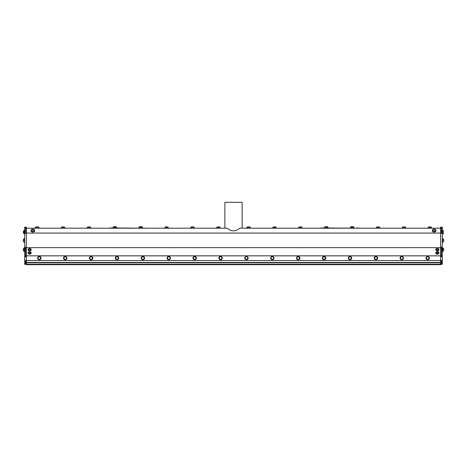 <?xml version="1.0" encoding="UTF-8"?>
<svg xmlns="http://www.w3.org/2000/svg" width="467" height="467" viewBox="0 0 467 467"><rect width="100%" height="100%" fill="white"/><g stroke="black" fill="none" stroke-linecap="round" stroke-linejoin="round"><path stroke-width="0.7" d="M139.756 226.583L141.746 226.583A1.897 1.897 0 0 1 142.511 227.534L138.944 227.534A1.897 1.897 0 0 1 139.709 226.583L139.756 226.583M113.866 226.583L115.857 226.583A1.897 1.897 0 0 1 116.622 227.534L113.055 227.534A1.897 1.897 0 0 1 113.82 226.583L113.866 226.583M351.19 226.583L353.18 226.583A1.897 1.897 0 0 1 353.945 227.534L350.378 227.534A1.897 1.897 0 0 1 351.143 226.583L351.19 226.583M325.301 226.583L327.291 226.583A1.897 1.897 0 0 1 328.056 227.534L324.489 227.534A1.897 1.897 0 0 1 325.254 226.583L325.301 226.583M23.368 232.881L23.368 231.305A1.798 1.798 0 0 1 24.161 230.54L24.161 233.769A1.798 1.798 0 0 1 23.368 233.004A1.798 1.798 0 0 0 24.161 233.769L24.161 233.769M23.368 248.929L23.368 248.812A1.798 1.798 0 0 1 24.161 248.047L24.161 251.275A1.798 1.798 0 0 1 23.368 250.51L23.368 248.929M23.35 241.457L23.35 239.425A1.897 1.897 0 0 1 24.302 238.66L24.302 242.227A1.897 1.897 0 0 1 23.35 241.462M443.632 232.729L443.632 233.004A1.798 1.798 0 0 1 442.839 233.769A1.798 1.798 0 0 0 443.632 233.004M442.529 238.66L442.698 238.66A1.897 1.897 0 0 1 443.65 239.425L443.65 241.427M443.632 250.049L443.632 248.812A1.798 1.798 0 0 0 442.839 248.047L442.839 251.275A1.798 1.798 0 0 0 443.632 250.51A1.798 1.798 0 0 1 442.839 251.275L442.839 251.275M38.749 256.926A1.302 1.302 0 0 0 38.609 259.167A1.302 1.302 0 0 0 40.623 258.163A1.302 1.302 0 0 0 38.749 256.926M64.639 256.926A1.302 1.302 0 0 0 64.499 259.167A1.302 1.302 0 0 0 66.512 258.163A1.302 1.302 0 0 0 64.639 256.926M90.528 256.926A1.302 1.302 0 0 0 90.388 259.167A1.302 1.302 0 0 0 92.402 258.163A1.302 1.302 0 0 0 90.528 256.926M116.417 256.926A1.302 1.302 0 0 0 116.277 259.167A1.302 1.302 0 0 0 118.291 258.163A1.302 1.302 0 0 0 116.417 256.926M142.307 256.926A1.302 1.302 0 0 0 142.166 259.167A1.302 1.302 0 0 0 144.186 258.163A1.302 1.302 0 0 0 142.307 256.926M168.196 256.926A1.302 1.302 0 0 0 168.062 259.167A1.302 1.302 0 0 0 170.076 258.163A1.302 1.302 0 0 0 168.196 256.926M194.085 256.926A1.302 1.302 0 0 0 193.951 259.167A1.302 1.302 0 0 0 195.965 258.163A1.302 1.302 0 0 0 194.085 256.926M219.975 256.926A1.302 1.302 0 0 0 219.84 259.167A1.302 1.302 0 0 0 221.854 258.163A1.302 1.302 0 0 0 219.975 256.926M245.864 256.926A1.302 1.302 0 0 0 245.73 259.167A1.302 1.302 0 0 0 247.743 258.163A1.302 1.302 0 0 0 245.864 256.926M271.753 256.926A1.302 1.302 0 0 0 271.619 259.167A1.302 1.302 0 0 0 273.633 258.163A1.302 1.302 0 0 0 271.753 256.926M297.642 256.926A1.302 1.302 0 0 0 297.508 259.167A1.302 1.302 0 0 0 299.522 258.163A1.302 1.302 0 0 0 297.642 256.926M323.532 256.926A1.302 1.302 0 0 0 323.397 259.167A1.302 1.302 0 0 0 325.411 258.163A1.302 1.302 0 0 0 323.532 256.926M349.421 256.926A1.302 1.302 0 0 0 349.287 259.167A1.302 1.302 0 0 0 351.301 258.163A1.302 1.302 0 0 0 349.421 256.926M375.31 256.926A1.302 1.302 0 0 0 375.176 259.167A1.302 1.302 0 0 0 377.19 258.163A1.302 1.302 0 0 0 375.31 256.926M401.2 256.926A1.302 1.302 0 0 0 401.065 259.167A1.302 1.302 0 0 0 403.079 258.163A1.302 1.302 0 0 0 401.2 256.926M427.089 256.926A1.302 1.302 0 0 0 426.955 259.167A1.302 1.302 0 0 0 428.969 258.163A1.302 1.302 0 0 0 427.089 256.926M36.198 226.839L38.189 226.839A1.897 1.897 0 0 1 38.954 227.797L35.387 227.797A1.897 1.897 0 0 1 36.152 226.839L36.198 226.839M62.088 226.839L64.078 226.839A1.897 1.897 0 0 1 64.843 227.797L61.276 227.797A1.897 1.897 0 0 1 62.041 226.839L62.088 226.839M87.977 226.839L89.968 226.839A1.897 1.897 0 0 1 90.732 227.797L87.166 227.797A1.897 1.897 0 0 1 87.93 226.839L87.977 226.839M165.645 226.839L167.635 226.839A1.897 1.897 0 0 1 168.4 227.797L164.833 227.797A1.897 1.897 0 0 1 165.598 226.839L165.645 226.839M191.534 226.839L193.525 226.839A1.897 1.897 0 0 1 194.29 227.797L190.723 227.797A1.897 1.897 0 0 1 191.488 226.839L191.534 226.839M217.424 226.839L219.414 226.839A1.897 1.897 0 0 1 220.179 227.797L216.612 227.797A1.897 1.897 0 0 1 217.377 226.839L217.424 226.839M443.632 231.305A1.798 1.798 0 0 0 442.839 230.54L442.839 233.769M442.698 238.66L442.698 242.227A1.897 1.897 0 0 0 443.65 241.462M38.685 256.792A1.442 1.442 0 0 1 40.769 258.175A1.442 1.442 0 0 1 38.533 259.29A1.442 1.442 0 0 1 38.685 256.792M64.574 256.792A1.442 1.442 0 0 1 66.658 258.175A1.442 1.442 0 0 1 64.423 259.29A1.442 1.442 0 0 1 64.574 256.792M90.464 256.792A1.442 1.442 0 0 1 92.548 258.175A1.442 1.442 0 0 1 90.312 259.29A1.442 1.442 0 0 1 90.464 256.792M116.353 256.792A1.442 1.442 0 0 1 118.437 258.175A1.442 1.442 0 0 1 116.201 259.29A1.442 1.442 0 0 1 116.353 256.792M142.242 256.792A1.442 1.442 0 0 1 144.326 258.175A1.442 1.442 0 0 1 142.091 259.29A1.442 1.442 0 0 1 142.242 256.792M168.132 256.792A1.442 1.442 0 0 1 170.216 258.175A1.442 1.442 0 0 1 167.98 259.29A1.442 1.442 0 0 1 168.132 256.792M194.021 256.792A1.442 1.442 0 0 1 196.105 258.175A1.442 1.442 0 0 1 193.869 259.29A1.442 1.442 0 0 1 194.021 256.792M219.91 256.792A1.442 1.442 0 0 1 221.994 258.175A1.442 1.442 0 0 1 219.759 259.29A1.442 1.442 0 0 1 219.91 256.792M245.8 256.792A1.442 1.442 0 0 1 247.884 258.175A1.442 1.442 0 0 1 245.648 259.29A1.442 1.442 0 0 1 245.8 256.792M271.689 256.792A1.442 1.442 0 0 1 273.773 258.175A1.442 1.442 0 0 1 271.537 259.29A1.442 1.442 0 0 1 271.689 256.792M297.578 256.792A1.442 1.442 0 0 1 299.668 258.175A1.442 1.442 0 0 1 297.426 259.29A1.442 1.442 0 0 1 297.578 256.792M323.468 256.792A1.442 1.442 0 0 1 325.557 258.175A1.442 1.442 0 0 1 323.316 259.29A1.442 1.442 0 0 1 323.468 256.792M349.357 256.792A1.442 1.442 0 0 1 351.447 258.175A1.442 1.442 0 0 1 349.205 259.29A1.442 1.442 0 0 1 349.357 256.792M375.246 256.792A1.442 1.442 0 0 1 377.336 258.175A1.442 1.442 0 0 1 375.094 259.29A1.442 1.442 0 0 1 375.246 256.792M401.135 256.792A1.442 1.442 0 0 1 403.225 258.175A1.442 1.442 0 0 1 400.984 259.29A1.442 1.442 0 0 1 401.135 256.792M427.025 256.792A1.442 1.442 0 0 1 429.115 258.175A1.442 1.442 0 0 1 426.873 259.29A1.442 1.442 0 0 1 427.025 256.792M436.703 253.569A0.677 0.479 180 0 0 437.707 253.995A0.677 0.479 180 0 0 437.731 253.167A0.677 0.479 180 0 0 436.703 253.569M436.703 250.324A0.677 0.479 180 0 0 437.707 250.75A0.677 0.479 180 0 0 437.731 249.921A0.677 0.479 180 0 0 436.703 250.324M28.942 250.324A0.677 0.479 180 0 0 29.946 250.75A0.677 0.479 180 0 0 29.97 249.921A0.677 0.479 180 0 0 28.942 250.324M28.942 253.569A0.677 0.479 180 0 0 29.946 253.995A0.677 0.479 180 0 0 29.97 253.167A0.677 0.479 180 0 0 28.942 253.569M32.007 229.822A0.852 0.601 -0 0 0 33.297 230.33A0.852 0.601 -0 0 0 33.268 229.285A0.852 0.601 -0 0 0 32.007 229.822M433.294 229.822A0.852 0.601 -0 0 0 434.584 230.33A0.852 0.601 -0 0 0 434.555 229.285A0.852 0.601 -0 0 0 433.294 229.822M428.858 226.839L430.848 226.839A1.897 1.897 0 0 1 431.613 227.797L428.046 227.797A1.897 1.897 0 0 1 428.811 226.839L428.858 226.839M402.968 226.839L404.959 226.839A1.897 1.897 0 0 1 405.724 227.797L402.157 227.797A1.897 1.897 0 0 1 402.922 226.839L402.968 226.839M377.079 226.839L379.07 226.839A1.897 1.897 0 0 1 379.834 227.797L376.268 227.797A1.897 1.897 0 0 1 377.032 226.839L377.079 226.839M299.411 226.839L301.402 226.839A1.897 1.897 0 0 1 302.167 227.797L298.6 227.797A1.897 1.897 0 0 1 299.365 226.839L299.411 226.839M273.522 226.839L275.512 226.839A1.897 1.897 0 0 1 276.277 227.797L272.71 227.797A1.897 1.897 0 0 1 273.475 226.839L273.522 226.839M247.633 226.839L249.623 226.839A1.897 1.897 0 0 1 250.388 227.797L246.821 227.797A1.897 1.897 0 0 1 247.586 226.839L247.633 226.839M142.598 227.943L138.862 227.943M116.709 227.943L112.973 227.943M436.09 253.114A1.29 0.911 180 0 0 436.09 253.126A1.29 0.911 180 0 0 436.254 253.575A1.436 1.436 0 0 0 438.507 253.575A1.29 0.911 180 0 0 438.671 253.126A1.29 0.911 180 0 0 437.392 252.215A1.29 0.911 180 0 0 436.09 253.114L436.09 253.05A1.29 0.911 -0 0 1 437.381 252.133A1.29 0.911 -0 0 1 438.671 253.05A1.29 0.911 -0 0 1 438.671 253.091M436.09 249.868A1.29 0.911 180 0 0 436.09 249.88A1.29 0.911 180 0 0 436.254 250.33A1.436 1.436 0 0 0 438.507 250.33A1.29 0.911 180 0 0 438.671 249.88A1.29 0.911 180 0 0 437.392 248.969A1.29 0.911 180 0 0 436.09 249.868L436.09 249.804A1.29 0.911 -0 0 1 437.381 248.888A1.29 0.911 -0 0 1 438.671 249.804A1.29 0.911 -0 0 1 438.671 249.839M28.329 249.868A1.29 0.911 180 0 0 28.329 249.88A1.29 0.911 180 0 0 28.493 250.33A1.436 1.436 0 0 0 30.746 250.33A1.29 0.911 180 0 0 30.91 249.88A1.29 0.911 180 0 0 29.631 248.969A1.29 0.911 180 0 0 28.329 249.868L28.329 249.804A1.29 0.911 -0 0 1 29.619 248.888A1.29 0.911 -0 0 1 30.91 249.804A1.29 0.911 -0 0 1 30.91 249.839M28.329 253.114A1.29 0.911 180 0 0 28.329 253.126A1.29 0.911 180 0 0 28.493 253.575A1.436 1.436 0 0 0 30.746 253.575A1.29 0.911 180 0 0 30.91 253.126A1.29 0.911 180 0 0 29.631 252.215A1.29 0.911 180 0 0 28.329 253.114L28.329 253.05A1.29 0.911 -0 0 1 29.619 252.133A1.29 0.911 -0 0 1 30.91 253.05A1.29 0.911 -0 0 1 30.91 253.091M31.242 230.394A1.611 1.138 -0 0 0 32.888 231.515A1.611 1.138 -0 0 0 34.47 230.377A1.611 1.138 -0 0 0 34.266 229.817A1.798 1.798 0 0 0 31.447 229.817A1.611 1.138 -0 0 0 31.242 230.377A1.611 1.138 -0 0 0 31.242 230.394M432.53 230.394A1.611 1.138 -0 0 0 434.176 231.515A1.611 1.138 -0 0 0 435.758 230.377A1.611 1.138 -0 0 0 435.553 229.817A1.798 1.798 0 0 0 432.734 229.817A1.611 1.138 -0 0 0 432.53 230.377A1.611 1.138 -0 0 0 432.53 230.394M354.027 227.943L350.291 227.943M328.138 227.943L324.402 227.943M24.302 234.02L24.71 234.02L24.302 234.025L24.302 230.284L24.71 230.284M24.71 247.796L24.302 247.796L24.302 251.532L24.71 251.532L24.302 251.532M24.71 242.309L24.71 238.573M442.698 234.02L442.29 234.02L442.698 234.025L442.698 230.284L442.29 230.284M442.29 238.573L442.29 242.309M442.698 251.532L442.29 251.532L442.698 251.532L442.698 247.796L442.29 247.796M39.911 259.249A1.302 1.302 0 0 1 38.031 258.006A1.302 1.302 0 0 1 40.045 257.002A1.302 1.302 0 0 1 39.911 259.249M34.47 230.424A1.611 1.138 180 0 1 34.47 230.476A1.611 1.138 180 0 1 32.888 231.614A1.611 1.138 180 0 1 31.242 230.476A1.611 1.138 180 0 1 31.242 230.424M435.758 230.424A1.611 1.138 180 0 1 435.758 230.476A1.611 1.138 180 0 1 434.176 231.614A1.611 1.138 180 0 1 432.53 230.476A1.611 1.138 180 0 1 432.53 230.424M110.031 228.2L109.231 228.2M110.031 227.943L145.535 228.2M146.34 228.2L145.535 227.943M39.041 228.2L35.305 227.966M64.931 228.2L61.195 227.966M90.82 228.2L87.084 228.2M168.488 228.2L164.752 228.2M194.377 228.2L190.641 228.2M220.266 228.2L216.53 228.2M440.614 227.178L441.426 227.178L440.614 227.178L440.614 264.69L26.386 264.69L26.386 264.287L24.71 264.287L24.71 227.178L25.574 227.178L24.71 227.178M24.71 247.166L25.574 247.119L25.574 256.733L26.386 256.687L26.386 264.287L25.574 264.287L25.574 261.269L24.71 261.269M440.614 227.808L441.426 227.808L441.426 227.178L442.29 227.178L442.29 264.287L441.426 264.287L442.29 264.287L441.426 264.287L441.426 263.767L442.29 263.767M440.614 262.086L441.426 262.086L441.426 260.481L442.29 260.504M440.614 256.687L441.426 256.733L441.426 247.119L442.29 247.166M37.716 257.556A1.699 1.699 0 0 0 39.677 259.751A1.699 1.699 0 0 0 40.594 256.955A1.699 1.699 0 0 0 37.716 257.556M63.605 257.556A1.699 1.699 0 0 0 65.567 259.751A1.699 1.699 0 0 0 66.483 256.955A1.699 1.699 0 0 0 63.605 257.556M89.495 257.556A1.699 1.699 0 0 0 91.456 259.751A1.699 1.699 0 0 0 92.373 256.955A1.699 1.699 0 0 0 89.495 257.556M115.384 257.556A1.699 1.699 0 0 0 117.345 259.751A1.699 1.699 0 0 0 118.262 256.955A1.699 1.699 0 0 0 115.384 257.556M141.273 257.556A1.699 1.699 0 0 0 143.235 259.751A1.699 1.699 0 0 0 144.151 256.955A1.699 1.699 0 0 0 141.273 257.556M167.163 257.556A1.699 1.699 0 0 0 169.124 259.751A1.699 1.699 0 0 0 170.041 256.955A1.699 1.699 0 0 0 167.163 257.556M193.052 257.556A1.699 1.699 0 0 0 195.013 259.751A1.699 1.699 0 0 0 195.93 256.955A1.699 1.699 0 0 0 193.052 257.556M218.941 257.556A1.699 1.699 0 0 0 220.903 259.751A1.699 1.699 0 0 0 221.819 256.955A1.699 1.699 0 0 0 218.941 257.556M244.831 257.556A1.699 1.699 0 0 0 246.792 259.751A1.699 1.699 0 0 0 247.708 256.955A1.699 1.699 0 0 0 244.831 257.556M270.72 257.556A1.699 1.699 0 0 0 272.681 259.751A1.699 1.699 0 0 0 273.604 256.955A1.699 1.699 0 0 0 270.72 257.556M296.609 257.556A1.699 1.699 0 0 0 298.571 259.751A1.699 1.699 0 0 0 299.493 256.955A1.699 1.699 0 0 0 296.609 257.556M322.499 257.556A1.699 1.699 0 0 0 324.46 259.751A1.699 1.699 0 0 0 325.382 256.955A1.699 1.699 0 0 0 322.499 257.556M348.388 257.556A1.699 1.699 0 0 0 350.349 259.751A1.699 1.699 0 0 0 351.272 256.955A1.699 1.699 0 0 0 348.388 257.556M374.277 257.556A1.699 1.699 0 0 0 376.239 259.751A1.699 1.699 0 0 0 377.161 256.955A1.699 1.699 0 0 0 374.277 257.556M400.166 257.556A1.699 1.699 0 0 0 402.128 259.751A1.699 1.699 0 0 0 403.05 256.955A1.699 1.699 0 0 0 400.166 257.556M426.056 257.556A1.699 1.699 0 0 0 428.017 259.751A1.699 1.699 0 0 0 428.939 256.955A1.699 1.699 0 0 0 426.056 257.556M437.41 251.97A1.529 1.08 -0 0 1 438.91 253.05A1.529 1.08 -0 0 1 437.381 254.13A1.529 1.08 -0 0 1 435.851 253.05A1.529 1.08 -0 0 1 437.41 251.97M437.41 248.724A1.529 1.08 -0 0 1 438.91 249.804A1.529 1.08 -0 0 1 437.381 250.884A1.529 1.08 -0 0 1 435.851 249.804A1.529 1.08 -0 0 1 437.41 248.724M29.649 248.724A1.529 1.08 -0 0 1 31.149 249.804A1.529 1.08 -0 0 1 29.619 250.884A1.529 1.08 -0 0 1 28.09 249.804A1.529 1.08 -0 0 1 29.649 248.724M29.649 251.97A1.529 1.08 -0 0 1 31.149 253.05A1.529 1.08 -0 0 1 29.619 254.13A1.529 1.08 -0 0 1 28.09 253.05A1.529 1.08 -0 0 1 29.649 251.97M33.28 229.186A1.868 1.319 180 0 1 34.721 230.476A1.868 1.319 180 0 1 34.721 230.488A1.868 1.319 180 0 1 32.842 231.795A1.868 1.319 180 0 1 30.985 230.476A1.868 1.319 180 0 1 32.433 229.186M434.567 229.186A1.868 1.319 180 0 1 436.015 230.476A1.868 1.319 180 0 1 436.015 230.488A1.868 1.319 180 0 1 434.135 231.795A1.868 1.319 180 0 1 432.279 230.476A1.868 1.319 180 0 1 433.72 229.186M321.465 228.2L320.66 227.943M321.465 227.943L356.969 228.2M357.769 227.943L356.969 227.943M431.701 228.2L427.959 228.2M405.811 228.2L402.069 228.2M379.916 228.2L376.18 228.2M302.248 228.2L298.512 228.2M276.359 228.2L272.623 228.2M250.47 228.2L246.734 228.2M224.872 228.2L224.872 202.31L242.128 202.31L242.128 228.2M24.71 260.504L25.574 260.481L25.574 261.269M26.386 233.267L25.574 233.267L25.574 227.178L26.386 227.178L26.386 256.687M442.29 227.808L441.426 227.808L441.426 233.313L440.614 233.267M442.29 262.08L441.426 262.08L441.426 263.767L440.614 263.767M435.863 252.916A1.529 1.08 -0 0 1 435.851 252.787A1.529 1.08 -0 0 1 437.41 251.701A1.529 1.08 -0 0 1 438.91 252.787A1.529 1.08 -0 0 1 438.898 252.916M435.863 249.67A1.529 1.08 -0 0 1 435.851 249.536A1.529 1.08 -0 0 1 437.41 248.456A1.529 1.08 -0 0 1 438.91 249.536A1.529 1.08 -0 0 1 438.898 249.67M28.102 249.67A1.529 1.08 -0 0 1 28.09 249.536A1.529 1.08 -0 0 1 29.649 248.456A1.529 1.08 -0 0 1 31.149 249.536A1.529 1.08 -0 0 1 31.137 249.67M28.102 252.916A1.529 1.08 -0 0 1 28.09 252.787A1.529 1.08 -0 0 1 29.649 251.701A1.529 1.08 -0 0 1 31.149 252.787A1.529 1.08 -0 0 1 31.137 252.916M34.716 230.616A1.868 1.319 180 0 1 34.721 230.762A1.868 1.319 180 0 1 34.721 230.78A1.868 1.319 180 0 1 32.842 232.081A1.868 1.319 180 0 1 30.985 230.762A1.868 1.319 180 0 1 30.997 230.616M436.003 230.616A1.868 1.319 180 0 1 436.015 230.762A1.868 1.319 180 0 1 436.015 230.78A1.868 1.319 180 0 1 434.135 232.081A1.868 1.319 180 0 1 432.279 230.762A1.868 1.319 180 0 1 432.284 230.616M26.386 228.2L227.225 228.2C231.41 231.766 235.59 231.766 239.775 228.2L440.614 228.2M440.614 262.793L26.386 262.793M440.614 262.46L26.386 262.46M440.614 260.551L26.386 260.551M440.614 255.834L26.386 255.834M440.614 247.633L26.386 247.633M440.614 233.068L26.386 233.068M26.386 227.808L24.71 227.808M25.574 231.784L24.71 231.784M25.574 248.689L24.71 248.689M25.574 255.974L24.71 255.974M26.386 262.086L24.71 262.08M26.386 262.822L24.71 262.839M26.386 263.767L24.71 263.767M440.614 262.822L442.29 262.839M441.426 261.269L442.29 261.269M441.426 255.974L442.29 255.974M441.426 248.689L442.29 248.689M441.426 231.784L442.29 231.784M25.574 256.733L24.71 256.733M25.574 233.313L24.71 233.313M25.574 264.287L26.386 264.287M441.426 233.313L442.29 233.313M441.426 256.733L442.29 256.733M26.386 261.216L25.574 261.216M26.386 260.481L25.574 260.481M26.386 255.928L25.574 255.928M26.386 248.642L25.574 248.642M26.386 247.119L25.574 247.119M26.386 231.737L25.574 231.737M440.614 264.287L441.426 264.287M440.614 231.737L441.426 231.737M440.614 247.119L441.426 247.119M440.614 248.642L441.426 248.642M440.614 255.928L441.426 255.928M440.614 260.481L441.426 260.481M440.614 261.216L441.426 261.216M440.614 264.258L26.386 264.258M23.368 250.51A1.798 1.798 0 0 0 24.161 251.275L24.161 251.275M441.426 227.178L442.29 227.178M26.386 227.178L25.574 227.178"/></g></svg>
